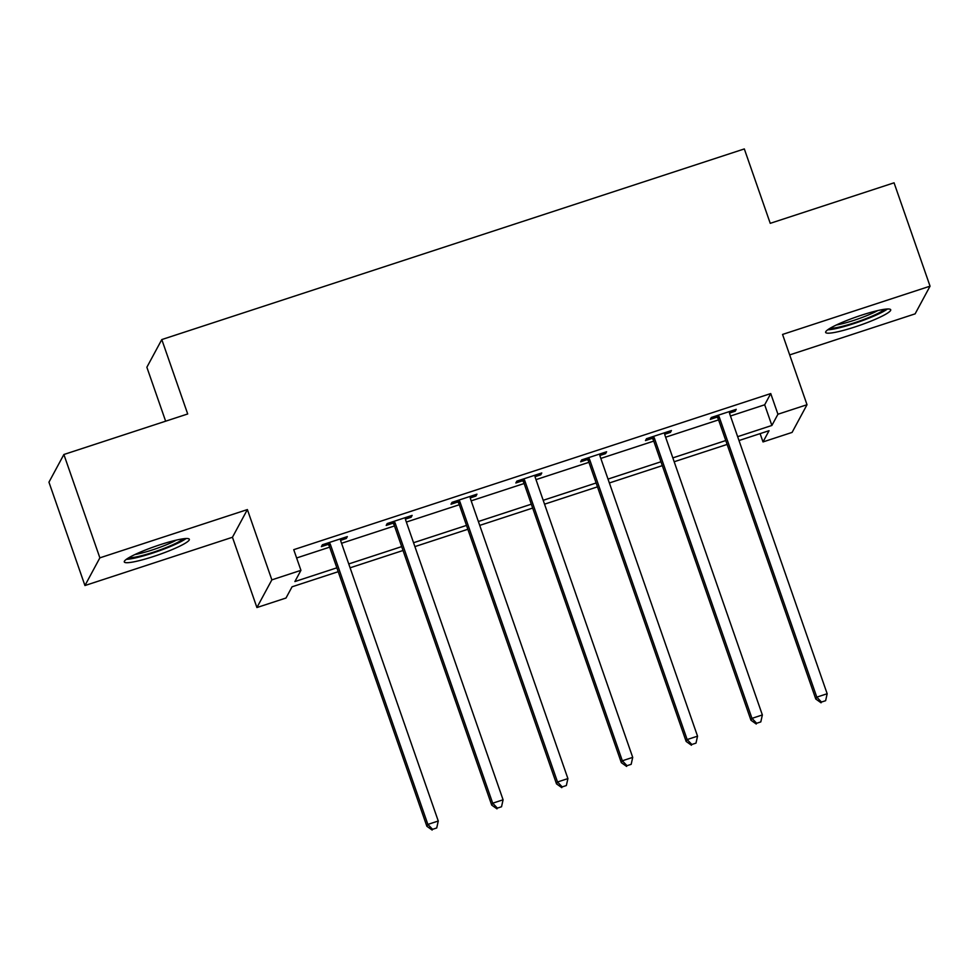 <?xml version="1.0" encoding="UTF-8"?>
<svg xmlns="http://www.w3.org/2000/svg" width="979" height="979" viewBox="0 0 979 979"><rect width="100%" height="100%" fill="white"/><g stroke="black" fill="none" stroke-linecap="round" stroke-linejoin="round"><path stroke-width="1.47" d="M153.666 556.451A34.449 4.528 160.8 0 0 189.339 539.282A34.449 4.528 160.8 0 0 159.956 544.777A34.449 4.528 160.8 0 0 124.284 561.946A34.449 4.528 160.8 0 0 153.666 556.451M855.034 326.925A34.449 4.528 160.8 0 0 890.706 309.768A34.449 4.528 160.8 0 0 861.324 315.25A34.449 4.528 160.8 0 0 825.652 332.419A34.449 4.528 160.8 0 0 855.034 326.925M338.208 571.699L292.06 586.8L286.003 598.022L256.914 607.543L271.856 579.862L300.932 570.341L294.887 581.563L336.862 567.82M232.451 537.263L247.381 509.582L99.87 557.846L63.88 454.501L48.95 482.182L84.94 585.54L232.451 537.263L256.914 607.543M165.647 421.19L146.862 367.247L161.792 339.566L744.321 148.93L770.24 223.334L894.06 182.816L930.05 286.174L782.551 334.439L807.014 404.719L792.084 432.412L763.008 441.933L769.053 430.699L738.998 440.538M789.674 354.912L915.12 313.855L930.05 286.174M760.108 433.636L763.008 441.933M99.87 557.846L84.94 585.54M730.456 416.002L764.685 404.792L770.742 393.57L293.737 549.672L300.932 570.341M296.625 557.969L329.666 547.151M341.536 543.272L394.488 525.943M406.358 522.052L459.298 504.736M471.18 500.844L524.12 483.516M536.002 479.637L588.942 462.308M600.812 458.417L653.752 441.101M665.634 437.209L718.574 419.881M729.514 413.065L735.229 411.204L736.232 409.332L711.305 417.482L710.289 419.355L717.02 417.164M664.692 434.284L670.407 432.412L671.41 430.54L646.483 438.702L645.479 440.574L652.198 438.372M599.882 455.492L605.585 453.62L606.601 451.76L581.661 459.91L580.657 461.782L587.388 459.579M535.06 476.7L540.763 474.839L541.779 472.967L516.851 481.13L515.835 482.99L522.566 480.799M470.238 497.919L475.953 496.047L476.957 494.175L452.029 502.337L451.013 504.209L457.744 502.007M405.416 519.127L411.131 517.255L412.135 515.395L387.207 523.545L386.203 525.417L392.922 523.214M340.606 540.335L346.309 538.474L347.325 536.602L322.385 544.765L321.381 546.625L328.112 544.434M247.381 509.582L271.856 579.862M770.742 393.57L777.938 414.239L807.014 404.719M63.88 454.501L187.699 413.97L161.792 339.566M727.128 444.429L674.188 461.745M662.306 465.637L609.366 482.965M597.484 486.844L544.544 504.173M532.662 508.064L479.722 525.393M467.852 529.272L414.912 546.6M403.03 550.492L350.09 567.808M737.652 436.671L771.88 425.461L777.938 414.239M348.744 563.941L401.684 546.612M413.554 542.721L466.506 525.405M478.376 521.513L531.316 504.185M543.198 500.306L596.138 482.977M608.02 479.086L660.96 461.77M672.83 457.878L725.769 440.55M764.685 404.792L771.88 425.461M734.739 409.822L735.229 411.204M669.917 431.029L670.407 432.412M605.108 452.237L605.585 453.62M540.286 473.457L540.763 474.839M475.464 494.664L475.953 496.047M410.654 515.872L411.131 517.255M345.832 537.092L346.309 538.474M719.32 417.262L718.317 419.134L815.776 699.006L816.792 697.134L719.32 417.262A4.418 4.332 28.3 0 0 718.488 415.818L718.023 415.292M821.467 702.053L825.627 700.695L821.467 702.053L816.792 697.134L827.169 693.744L729.71 413.86A4.418 4.332 28.3 0 1 729.477 412.22L729.502 411.535M718.317 419.134A4.418 4.332 28.3 0 0 717.472 417.69L715.979 415.953M815.776 699.006L821.063 702.8M825.627 700.695L827.169 693.744M884.539 309.278A29.811 3.916 -19.2 0 1 859.978 320.892A29.811 3.916 -19.2 0 1 831.379 328.259A29.811 3.916 -19.2 0 1 830.18 328.21M827.72 329.801A34.228 4.491 160.8 0 0 858.51 322.03A34.228 4.491 160.8 0 0 887.463 308.997M836.335 325.004A27.596 3.622 160.8 0 0 877.735 310.588M183.171 538.805A29.811 3.916 -19.2 0 1 152.932 552.364A29.811 3.916 -19.2 0 1 128.812 557.736M134.967 554.53A27.596 3.622 160.8 0 0 152.418 549.917A27.596 3.622 160.8 0 0 176.367 540.114M126.34 559.327A34.228 4.491 160.8 0 0 152.528 553.111A34.228 4.491 160.8 0 0 186.096 538.523M654.498 438.47L653.495 440.342L750.954 720.226L751.97 718.353L654.498 438.47A4.418 4.332 28.3 0 0 653.666 437.026L653.213 436.499M756.657 723.273L760.805 721.902L756.657 723.273L751.97 718.353L762.36 714.951L664.888 435.068A4.418 4.332 28.3 0 1 664.655 433.428L664.692 432.742M653.495 440.342A4.418 4.332 28.3 0 0 652.663 438.898L651.157 437.172M750.954 720.226L756.253 724.019M760.805 721.902L762.36 714.951M589.688 459.677L588.673 461.55L686.144 741.433L687.148 739.561L589.688 459.677A4.418 4.332 28.3 0 0 588.844 458.233L588.391 457.707M691.835 744.481L695.996 743.122L691.835 744.481L687.148 739.561L697.537 736.159L600.078 456.287A4.418 4.332 28.3 0 1 599.833 454.648L599.87 453.95M588.673 461.55A4.418 4.332 28.3 0 0 587.841 460.106L586.335 458.38M686.144 741.433L691.431 745.227M695.996 743.122L697.537 736.159M524.866 480.897L523.863 482.769L621.322 762.641L622.326 760.781L524.866 480.897A4.418 4.332 28.3 0 0 524.034 479.453L523.569 478.927M627.013 765.688L631.174 764.33L627.013 765.688L622.326 760.781L632.715 757.379L535.256 477.495A4.418 4.332 28.3 0 1 535.011 475.855L535.048 475.17M523.863 482.769A4.418 4.332 28.3 0 0 523.019 481.325L521.526 479.6M621.322 762.641L626.609 766.435M631.174 764.33L632.715 757.379M460.044 502.105L459.041 503.977L556.5 783.861L557.516 781.988L460.044 502.105A4.418 4.332 28.3 0 0 459.212 500.661L458.759 500.134M562.203 786.908L566.351 785.537L562.203 786.908L557.516 781.988L567.906 778.586L470.434 498.703A4.418 4.332 28.3 0 1 470.201 497.063L470.238 496.377M459.041 503.977A4.418 4.332 28.3 0 0 458.196 502.533L456.703 500.807M556.5 783.861L561.799 787.654M566.351 785.537L567.906 778.586M395.235 523.312L394.219 525.185L491.691 805.068L492.694 803.196L395.235 523.312A4.418 4.332 28.3 0 0 394.39 521.868L393.937 521.342M497.381 808.116L501.529 806.757L497.381 808.116L492.694 803.196L503.084 799.794L405.612 519.922A4.418 4.332 28.3 0 1 405.379 518.283L405.416 517.585M394.219 525.185A4.418 4.332 28.3 0 0 393.387 523.741L391.881 522.015M491.691 805.068L496.977 808.862M501.529 806.757L503.084 799.794M330.412 544.532L329.397 546.404L426.868 826.276L427.872 824.416L330.412 544.532A4.418 4.332 28.3 0 0 329.568 543.088L329.115 542.562M432.559 829.323L436.72 827.965L432.559 829.323L427.872 824.416L438.262 821.014L340.802 541.13A4.418 4.332 28.3 0 1 340.557 539.49L340.594 538.805M329.397 546.404A4.418 4.332 28.3 0 0 328.565 544.96L327.072 543.235M426.868 826.276L432.155 830.07M436.72 827.965L438.262 821.014M718.488 415.818L717.472 417.69M653.666 437.026L652.663 438.898M588.844 458.233L587.841 460.106M524.034 479.453L523.019 481.325M459.212 500.661L458.196 502.533M394.39 521.868L393.387 523.741M329.568 543.088L328.565 544.96"/></g></svg>

